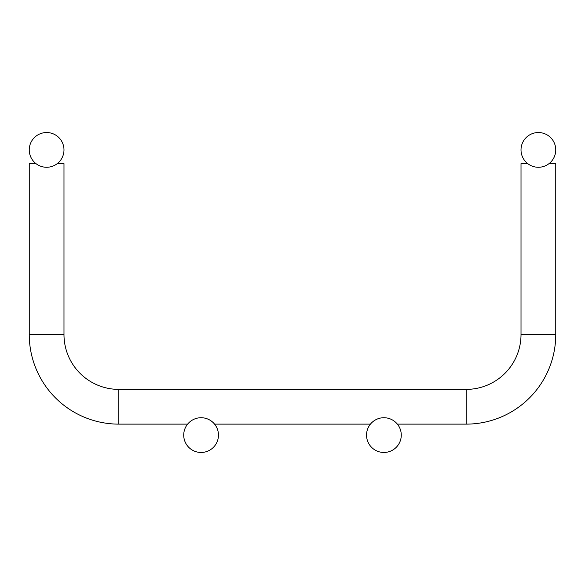 <?xml version="1.0" encoding="UTF-8"?>
<svg xmlns="http://www.w3.org/2000/svg" width="585" height="585" viewBox="0 0 585 585"><rect width="100%" height="100%" fill="white"/><g stroke="black" fill="none" stroke-linecap="round" stroke-linejoin="round"><path stroke-width="0.88" d="M527.721 163.617L521.016 163.617L521.016 334.547A54.844 54.844 0 0 1 466.172 389.391L118.828 389.391A54.844 54.844 0 0 1 63.984 334.547L29.25 334.547L29.25 163.617L35.956 163.617M57.279 163.617L63.984 163.617L63.984 334.547M549.044 163.617L555.75 163.617L555.75 334.547A89.578 89.578 0 0 1 466.172 424.125A89.578 89.578 0 0 0 555.75 334.547L521.016 334.547L521.016 163.617M29.25 334.547A89.578 89.578 0 0 0 118.828 424.125L187.631 424.125M214.556 424.125L370.444 424.125M397.369 424.125L466.172 424.125L466.172 389.391M63.984 149.906A17.367 17.367 0 0 0 37.937 134.864A17.367 17.367 0 0 0 37.937 164.948A17.367 17.367 0 0 0 63.984 149.906M218.461 435.094A17.367 17.367 0 0 0 192.406 420.052A17.367 17.367 0 0 0 192.406 450.136A17.367 17.367 0 0 0 218.461 435.094M521.016 149.906A17.367 17.367 0 0 1 547.063 134.864A17.367 17.367 0 0 1 547.063 164.948A17.367 17.367 0 0 1 521.016 149.906M366.539 435.094A17.367 17.367 0 0 1 392.586 420.052A17.367 17.367 0 0 1 392.586 450.136A17.367 17.367 0 0 1 366.539 435.094M118.828 389.391L118.828 424.125"/></g></svg>
